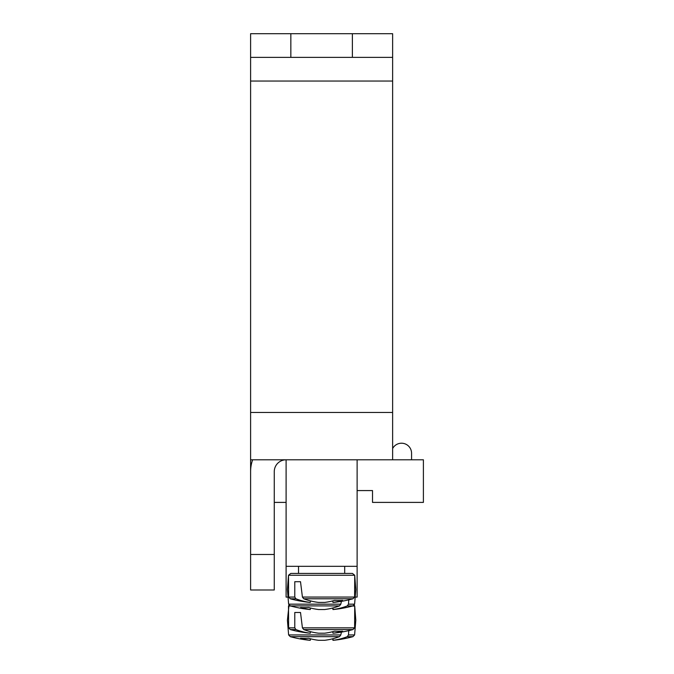 <?xml version="1.0" encoding="UTF-8"?>
<svg xmlns="http://www.w3.org/2000/svg" width="674" height="674" viewBox="0 0 674 674"><rect width="100%" height="100%" fill="white"/><g stroke="black" fill="none" stroke-linecap="round" stroke-linejoin="round"><path stroke-width="1.01" d="M287.461 597.088L286.105 597.088L286.105 459.794A11.837 11.837 0 0 0 274.267 471.631L274.267 589.986L250.602 589.986L250.602 33.7L352.384 33.7L352.384 57.374L290.839 57.374L290.839 33.7M357.119 459.794L357.119 597.088L355.762 597.088M294.782 627.839L288.624 627.839L290.292 629.567L295.894 629.567L294.782 627.839L294.782 612.481L300.511 612.481L302.415 627.839L303.738 629.567L352.932 629.567L354.608 627.839L302.415 627.839M303.738 629.567A118.279 83.315 82.9 0 0 318.575 633.198L324.649 633.198A118.279 83.315 -82.9 0 0 334.582 631.176A117.546 82.801 82.9 0 0 342.636 631.176A118.279 83.315 82.9 0 1 332.948 633.198L333.344 633.198A118.363 118.363 0 0 0 352.932 629.567M290.292 629.567A118.363 118.363 0 0 0 309.88 633.198L310.276 633.198A118.279 83.315 -82.9 0 1 295.894 629.567M310.537 631.69L310.276 633.198L310.537 631.69M332.686 631.69L332.948 633.198M294.782 612.481L300.511 612.481M332.948 640.3L332.686 638.792L333.344 640.3A118.363 118.363 0 0 0 352.932 636.66L347.329 636.66A118.279 83.315 82.9 0 1 332.948 640.3L332.686 638.792M340.808 634.942L288.624 634.942L290.292 636.66L339.485 636.66L340.808 634.942L341.432 632.111M348.803 630.62L348.45 634.942L347.329 636.66M288.624 634.942L290.292 636.66L288.624 634.942L287.419 620.24L288.624 634.942L290.292 636.66L288.624 634.942L287.419 620.24L288.624 634.942L290.292 636.66L288.624 634.942L287.419 620.24L288.624 634.942L287.419 620.24L288.624 634.942L290.292 636.66A118.363 118.363 0 0 0 309.88 640.3L310.276 640.3A118.279 83.315 -82.9 0 1 300.596 638.278A117.546 82.801 -82.9 0 0 308.641 638.278A118.279 83.315 82.9 0 0 318.575 640.3L324.649 640.3A118.279 83.315 -82.9 0 0 339.485 636.66M310.276 640.3L310.537 638.792M357.119 566.32L286.105 566.32M288.624 597.063L290.292 598.79L295.894 598.79L294.782 597.063L288.624 597.063L288.506 575.251L354.718 575.251L352.418 573.422L290.814 573.422L298.531 573.422L298.531 566.32M294.782 597.063L294.782 581.704L300.511 581.704L302.415 597.063L303.738 598.79L352.932 598.79L354.608 597.063L302.415 597.063M303.738 598.79A118.279 83.315 82.9 0 0 318.575 602.421L324.649 602.421A118.279 83.315 -82.9 0 0 334.582 600.399A117.546 82.801 82.9 0 0 342.636 600.399A118.279 83.315 82.9 0 1 332.948 602.421L333.344 602.421A118.363 118.363 0 0 0 352.932 598.79M290.292 598.79A118.363 118.363 0 0 0 309.88 602.421L310.276 602.421A118.279 83.315 -82.9 0 1 295.894 598.79M310.537 600.913L310.276 602.421L310.537 600.913M332.686 600.913L332.948 602.421M294.782 581.704L300.511 581.704M332.948 609.523L332.686 608.015L333.344 609.523A118.363 118.363 0 0 0 352.932 605.892L347.329 605.892A118.279 83.315 82.9 0 1 332.948 609.523L332.686 608.015M340.808 604.165L288.624 604.165L290.292 605.892L339.485 605.892L340.808 604.165L341.432 601.334M348.803 599.843L348.45 604.165L347.329 605.892M288.624 604.165L290.292 605.892L288.624 604.165L287.419 589.472L288.624 604.165L290.292 605.892L288.624 604.165L287.419 589.472L288.624 604.165L290.292 605.892L288.624 604.165L287.419 589.472L288.624 604.165L287.419 589.472L288.624 604.165L290.292 605.892A118.363 118.363 0 0 0 309.88 609.523L310.276 609.523A118.279 83.315 -82.9 0 1 300.596 607.501A117.546 82.801 -82.9 0 0 308.641 607.501A118.279 83.315 82.9 0 0 318.575 609.523L324.649 609.523A118.279 83.315 -82.9 0 0 339.485 605.892M310.276 609.523L310.537 608.015M411.57 453.282L411.57 459.794L411.57 453.282A10.059 10.059 0 0 0 392.63 448.547A10.059 10.059 0 0 1 411.57 453.282M357.119 490.571L372.511 490.571L372.511 502.4L423.398 502.4L423.398 459.794L250.602 459.794M286.105 502.4L274.267 502.4M252.632 459.794A35.511 35.511 0 0 0 250.602 471.631M274.267 554.483L250.602 554.483M290.839 57.374L250.602 57.374M352.384 33.7L392.63 33.7L392.63 57.374L352.384 57.374M392.63 57.374L392.63 459.794M288.624 627.839L288.506 606.027L290.789 606.027M352.435 606.027L354.718 606.027L354.212 605.016L354.718 606.027L354.608 627.839M354.608 634.942L352.932 636.66L354.608 634.942L355.805 620.24L354.608 634.942L352.932 636.66L354.608 634.942L355.805 620.24L354.608 634.942L352.932 636.66L354.608 634.942L355.805 620.24L354.608 634.942L352.932 636.66L354.608 634.942L355.805 620.24L354.608 634.942L348.45 634.942M354.608 604.165L352.932 605.892L354.608 604.165L355.805 589.472L354.608 604.165L352.932 605.892L354.608 604.165L355.805 589.472L354.608 604.165L352.932 605.892L354.608 604.165L355.805 589.472L354.608 604.165L352.932 605.892L354.608 604.165L355.805 589.472L354.608 604.165L348.45 604.165M392.63 81.04L250.602 81.04M250.602 412.446L392.63 412.446M288.506 606.027L289.02 605.016L287.419 620.24M355.805 620.24L354.718 606.027M288.506 575.251L290.814 573.422L288.506 575.251L287.419 589.472M354.608 597.063L354.718 575.251L352.418 573.422M344.692 573.422L344.692 566.32M355.805 589.472L354.718 575.251"/></g></svg>
